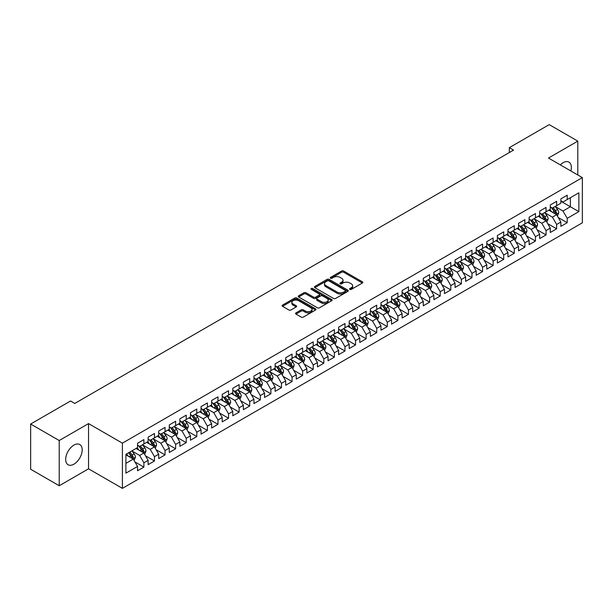 <?xml version="1.0" encoding="UTF-8"?>
<svg xmlns="http://www.w3.org/2000/svg" width="613" height="613" viewBox="0 0 613 613"><rect width="100%" height="100%" fill="white"/><g stroke="black" fill="none" stroke-linecap="round" stroke-linejoin="round"><path stroke-width="0.92" d="M349.87 289.382A1.027 0.59 0 0 0 351.326 289.382L362.36 283.007A1.471 0.851 0 0 0 362.789 282.409A1.471 0.851 0 0 0 362.36 281.804L343.663 271.015A1.471 0.851 0 0 0 341.587 271.015L330.545 277.382A1.027 0.59 0 0 0 330.246 277.804A1.027 0.59 0 0 0 330.545 278.225A1.027 0.59 0 0 0 332.001 278.225L333.426 277.398A4.705 2.713 0 0 1 340.077 277.398L341.633 278.294A4.705 2.713 0 0 1 343.012 280.218A4.705 2.713 0 0 1 341.633 282.133L340.207 282.961A1.027 0.59 0 0 0 339.909 283.382A1.027 0.59 0 0 0 340.207 283.804A1.027 0.59 0 0 0 341.663 283.804L343.088 282.976A4.705 2.713 0 0 1 349.739 282.976L351.295 283.873A4.705 2.713 0 0 1 352.674 285.796A4.705 2.713 0 0 1 351.295 287.712L349.87 288.539A1.027 0.59 0 0 0 349.563 288.961A1.027 0.59 0 0 0 349.87 289.382L349.87 288.539M73.935 464.171A11.678 6.743 120 0 0 81.56 453.888A11.678 6.743 120 0 0 79.774 444.532A11.678 6.743 120 0 0 73.935 445.107A11.678 6.743 120 0 0 66.311 455.398A11.678 6.743 120 0 0 68.097 464.754A11.678 6.743 120 0 0 73.935 464.171M570.856 170.973A11.678 6.743 120 0 0 568.925 162.123A11.678 6.743 120 0 0 563.086 162.698A11.678 6.743 120 0 0 560.297 164.874M295.979 312.875A1.471 0.851 0 0 0 295.55 313.473A1.471 0.851 0 0 0 295.979 314.071L301.228 317.105A1.471 0.851 0 0 0 303.305 317.105L315.565 310.025A1.471 0.851 0 0 0 315.994 309.427A1.471 0.851 0 0 0 315.565 308.822L296.861 298.033A1.471 0.851 0 0 0 294.784 298.033L282.524 305.105A1.471 0.851 0 0 0 282.095 305.703A1.471 0.851 0 0 0 282.524 306.308L288.861 309.963A1.471 0.851 0 0 0 290.945 309.963L296.186 306.937A1.471 0.851 0 0 0 296.615 306.339A1.471 0.851 0 0 0 296.186 305.734L293.045 303.925A3.931 2.268 0 0 1 291.895 302.316A3.931 2.268 0 0 1 294.317 300.224A3.931 2.268 0 0 1 298.6 300.715L310.914 307.818A3.931 2.268 0 0 1 312.063 309.427A3.931 2.268 0 0 1 309.634 311.519A3.931 2.268 0 0 1 305.358 311.029L303.305 309.849A1.471 0.851 0 0 0 301.228 309.849L295.979 312.875L295.979 314.071M59.223 440.525L59.223 485.741L88.54 468.815L88.54 423.598L59.223 440.525L30.65 424.027L70.549 400.994L74.778 403.438L513.556 150.108L509.326 147.664L509.326 152.553M88.54 423.598L122.408 443.153L582.35 177.609L582.35 222.826L122.408 488.369L122.408 443.153M577.798 174.981L577.798 141.128L548.482 158.054L582.35 177.609M577.798 141.128L549.225 124.631L509.326 147.664M333.533 298.447A1.471 0.851 0 0 0 335.61 298.447L347.87 291.374A1.471 0.851 0 0 0 348.299 290.777A1.471 0.851 0 0 0 347.87 290.171L329.173 279.375A1.471 0.851 0 0 0 327.089 279.375L314.837 286.455A1.471 0.851 0 0 0 314.4 287.053A1.471 0.851 0 0 0 314.837 287.658L333.533 298.447M311.665 289.604A1.027 0.59 0 0 1 312.707 289.742L331.694 300.707L319.457 307.78A1.471 0.851 0 0 1 317.381 307.78L298.684 296.983L303.925 293.972L303.925 292.753L298.684 295.78A1.471 0.851 0 0 0 298.247 296.378A1.471 0.851 0 0 0 298.684 296.983L298.684 295.78M303.925 293.972A1.471 0.851 0 0 1 306.002 293.972L306.002 292.753A1.471 0.851 0 0 0 303.925 292.753M306.002 292.753L313.588 297.129A1.471 0.851 0 0 0 315.664 297.129L319.143 295.121A1.471 0.851 0 0 0 319.572 294.524A1.471 0.851 0 0 0 319.143 293.918L311.251 289.367A1.027 0.59 0 0 1 310.952 288.945A1.027 0.59 0 0 1 311.58 288.394A1.027 0.59 0 0 1 312.707 288.524L331.717 299.496A1.471 0.851 0 0 1 332.146 300.102A1.471 0.851 0 0 1 331.717 300.699L331.717 299.496M560.864 201.256L570.389 206.75L570.389 197.708L578.856 192.819L567.217 199.539L567.217 195.202L560.864 198.873L560.864 203.209L556.635 205.654L556.635 201.317L550.282 204.98L550.282 209.317L546.053 211.761L546.053 207.424L539.701 211.087L539.701 215.431L535.463 217.876L535.463 213.531L529.119 217.201L529.119 221.538L524.881 223.983L524.881 219.646L518.537 223.308L518.537 227.645L514.299 230.09L514.299 225.753L507.947 229.423L507.947 233.76L503.717 236.204L503.717 231.867L497.365 235.53L497.365 239.867L493.136 242.311L493.136 237.974L486.783 241.645L486.783 245.982L482.554 248.426L482.554 244.081L476.201 247.752L476.201 252.089L471.964 254.533L471.964 250.196L465.619 253.859L465.619 258.196L461.382 260.64L461.382 256.303L455.038 259.973L455.038 264.31L450.8 266.755L450.8 262.418L444.448 266.08L444.448 270.417L440.218 272.862L440.218 268.525L433.866 272.195L433.866 276.532L429.636 278.976L429.636 274.632L423.284 278.302L423.284 282.639L419.054 285.083L419.054 280.746L412.702 284.409L412.702 288.754L408.473 291.19L408.473 286.853L402.12 290.524L402.12 294.861L397.883 297.305L397.883 292.968L391.538 296.631L391.538 300.968L387.301 303.412L387.301 299.075L380.949 302.745L380.949 307.082L376.719 309.527L376.719 305.19L370.367 308.852L370.367 313.189L366.137 315.634L366.137 311.297L359.785 314.959L359.785 319.304L355.555 321.748L355.555 317.404L349.203 321.074L349.203 325.411L344.973 327.855L344.973 323.518L338.621 327.181L338.621 331.518L334.384 333.962L334.384 329.625L328.039 333.296L328.039 337.633L323.802 340.077L323.802 335.74L317.457 339.403L317.457 343.74L313.22 346.184L313.22 341.847L306.868 345.51L306.868 349.854L302.638 352.299L302.638 347.954L296.286 351.624L296.286 355.961L292.056 358.406L292.056 354.069L285.704 357.731L285.704 362.068L281.474 364.513L281.474 360.176L275.122 363.846L275.122 368.183L270.885 370.627L270.885 366.29L264.54 369.953L264.54 374.29L260.303 376.734L260.303 372.397L253.958 376.06L253.958 380.405L249.721 382.849L249.721 378.505L243.369 382.175L243.369 386.512L239.139 388.956L239.139 384.619L232.787 388.282L232.787 392.619L228.557 395.063L228.557 390.726L222.205 394.397L222.205 398.734L217.975 401.178L217.975 396.841L211.623 400.504L211.623 404.841L207.386 407.285L207.386 402.948L201.041 406.611L201.041 410.955L196.804 413.4L196.804 409.055L190.459 412.725L190.459 417.062L186.222 419.507L186.222 415.17L179.87 418.832L179.87 423.169L175.64 425.614L175.64 421.277L169.288 424.947L169.288 429.284L165.058 431.728L165.058 427.391L158.706 431.054L158.706 435.391L154.476 437.835L154.476 433.498L148.124 437.169L148.124 441.506L143.886 443.95L143.886 439.605L137.542 443.276L137.542 447.613L125.895 454.333L125.895 473.152L137.542 466.432L133.305 459.099L125.895 454.823M578.856 192.819L578.856 211.638L567.217 218.358L562.979 211.033L555.309 206.596M558.274 217.538L567.217 222.703L567.217 218.358M567.217 222.703L560.864 226.366L560.864 222.029L556.635 224.473L552.397 217.14L544.727 212.711M547.693 223.645L556.635 228.81L556.635 224.473M556.635 228.81L550.282 232.473L550.282 228.136L546.053 230.58L541.815 223.247L534.145 218.818M537.111 229.76L546.053 234.917L546.053 230.58M546.053 234.917L539.701 238.587L539.701 234.25L535.463 236.695L531.233 229.362L523.563 224.933M526.521 235.867L535.463 241.032L535.463 236.695M535.463 241.032L529.119 244.694L529.119 240.357L524.881 242.802L520.652 235.469L512.974 231.04M515.939 241.974L524.881 247.139L524.881 242.802M524.881 247.139L518.537 250.809L518.537 246.464L514.299 248.909L510.07 241.583L502.392 237.147M505.357 248.089L514.299 253.253L514.299 248.909M514.299 253.253L507.947 256.916L507.947 252.579L503.717 255.023L499.48 247.69L491.81 243.261M494.775 254.196L503.717 259.36L503.717 255.023M503.717 259.36L497.365 263.023L497.365 258.686L493.136 261.13L488.898 253.797L481.228 249.368M484.193 260.31L493.136 265.467L493.136 261.13M493.136 265.467L486.783 269.138L486.783 264.801L482.554 267.245L478.316 259.912L470.646 255.483M473.611 266.417L482.554 271.582L482.554 267.245M482.554 271.582L476.201 275.245L476.201 270.908L471.964 273.352L467.734 266.019L460.064 261.59M463.022 272.524L471.964 277.689L471.964 273.352M471.964 277.689L465.619 281.359L465.619 277.022L461.382 279.459L457.152 272.134L449.475 267.697M452.44 278.639L461.382 283.804L461.382 279.459M461.382 283.804L455.038 287.466L455.038 283.129L450.8 285.574L446.57 278.241L438.893 273.812M441.858 284.746L450.8 289.911L450.8 285.574M450.8 289.911L444.448 293.581L444.448 289.236L440.218 291.681L435.989 284.348L428.311 279.919M431.276 290.861L440.218 296.018L440.218 291.681M440.218 296.018L433.866 299.688L433.866 295.351L429.636 297.795L425.399 290.462L417.729 286.033M420.694 296.968L429.636 302.132L429.636 297.795M429.636 302.132L423.284 305.795L423.284 301.458L419.054 303.902L414.817 296.569L407.147 292.14M410.112 303.075L419.054 308.239L419.054 303.902M419.054 308.239L412.702 311.91L412.702 307.573L408.473 310.017L404.235 302.684L396.565 298.247M399.523 309.19L408.473 314.354L408.473 310.017M408.473 314.354L402.12 318.017L402.12 313.68L397.883 316.124L393.653 308.791L385.983 304.362M388.941 315.297L397.883 320.461L397.883 316.124M397.883 320.461L391.538 324.131L391.538 319.787L387.301 322.231L383.071 314.898L375.394 310.469M378.359 321.411L387.301 326.576L387.301 322.231M387.301 326.576L380.949 330.238L380.949 325.901L376.719 328.346L372.489 321.013L364.812 316.584M367.777 327.518L376.719 332.683L376.719 328.346M376.719 332.683L370.367 336.345L370.367 332.008L366.137 334.453L361.9 327.12L354.23 322.691M357.195 333.633L366.137 338.79L366.137 334.453M366.137 338.79L359.785 342.46L359.785 338.123L355.555 340.567L351.318 333.234L343.648 328.806M346.613 339.74L355.555 344.904L355.555 340.567M355.555 344.904L349.203 348.567L349.203 344.23L344.973 346.674L340.736 339.341L333.066 334.913M336.024 345.847L344.973 351.011L344.973 346.674M344.973 351.011L338.621 354.682L338.621 350.337L334.384 352.781L330.154 345.448L322.484 341.02M325.442 351.962L334.384 357.126L334.384 352.781M334.384 357.126L328.039 360.789L328.039 356.452L323.802 358.896L319.572 351.563L311.894 347.134M314.86 358.069L323.802 363.233L323.802 358.896M323.802 363.233L317.457 366.896L317.457 362.559L313.22 365.003L308.99 357.67L301.312 353.241M304.278 364.183L313.22 369.34L313.22 365.003M313.22 369.34L306.868 373.01L306.868 368.674L302.638 371.118L298.401 363.785L290.731 359.356M293.696 370.29L302.638 375.455L302.638 371.118M302.638 375.455L296.286 379.118L296.286 374.781L292.056 377.225L287.819 369.892L280.149 365.463M283.114 376.397L292.056 381.562L292.056 377.225M292.056 381.562L285.704 385.232L285.704 380.888L281.474 383.332L277.237 376.007L269.567 371.57M272.524 382.512L281.474 387.677L281.474 383.332M281.474 387.677L275.122 391.339L275.122 387.002L270.885 389.447L266.655 382.114L258.985 377.685M261.943 388.619L270.885 393.784L270.885 389.447M270.885 393.784L264.54 397.446L264.54 393.109L260.303 395.554L256.073 388.221L248.395 383.792M251.361 394.734L260.303 399.891L260.303 395.554M260.303 399.891L253.958 403.561L253.958 399.224L249.721 401.668L245.491 394.335L237.813 389.906M240.779 400.841L249.721 406.005L249.721 401.668M249.721 406.005L243.369 409.668L243.369 405.331L239.139 407.775L234.902 400.442L227.231 396.013M230.197 406.948L239.139 412.112L239.139 407.775M239.139 412.112L232.787 415.783L232.787 411.438L228.557 413.882L224.32 406.557L216.65 402.12M219.615 413.062L228.557 418.227L228.557 413.882M228.557 418.227L222.205 421.89L222.205 417.553L217.975 419.997L213.738 412.664L206.068 408.235M209.033 419.169L217.975 424.334L217.975 419.997M217.975 424.334L211.623 427.997L211.623 423.66L207.386 426.104L203.156 418.771L195.486 414.342M198.443 425.284L207.386 430.441L207.386 426.104M207.386 430.441L201.041 434.111L201.041 429.774L196.804 432.219L192.574 424.886L184.896 420.457M187.862 431.391L196.804 436.556L196.804 432.219M196.804 436.556L190.459 440.218L190.459 435.881L186.222 438.326L181.992 430.993L174.314 426.564M177.28 437.498L186.222 442.663L186.222 438.326M186.222 442.663L179.87 446.333L179.87 441.996L175.64 444.433L171.402 437.107L163.732 432.671M166.698 443.613L175.64 448.777L175.64 444.433M175.64 448.777L169.288 452.44L169.288 448.103L165.058 450.547L160.821 443.214L153.15 438.785M156.116 449.72L165.058 454.884L165.058 450.547M165.058 454.884L158.706 458.547L158.706 454.21L154.476 456.654L150.239 449.321L142.568 444.892M145.534 455.834L154.476 460.991L154.476 456.654M154.476 460.991L148.124 464.662L148.124 460.325L143.886 462.769L139.657 455.436L131.987 451.007M134.944 461.941L143.886 467.106L143.886 462.769M143.886 467.106L137.542 470.769L137.542 466.432M137.542 445.168L139.657 446.394L143.886 443.95M125.895 463.374L133.305 459.099M148.124 439.061L150.239 440.28L154.476 437.835M139.657 455.436L143.886 452.992L136.055 448.471M148.124 460.325L143.886 452.992M158.706 432.947L160.821 434.173L165.058 431.728M150.239 449.321L154.476 446.877L146.645 442.356M158.706 454.21L154.476 446.877M169.288 426.84L171.402 428.058L175.64 425.614M160.821 443.214L165.058 440.77L157.227 436.249M169.288 448.103L165.058 440.77M179.87 420.733L181.992 421.951L186.222 419.507M171.402 437.107L175.64 434.663L167.809 430.142M179.87 441.996L175.64 434.663M190.459 414.618L192.574 415.844L196.804 413.4M181.992 430.993L186.222 428.548L178.391 424.027M190.459 435.881L186.222 428.548M201.041 408.511L203.156 409.729L207.386 407.285M192.574 424.886L196.804 422.441L188.973 417.92M201.041 429.774L196.804 422.441M211.623 402.396L213.738 403.622L217.975 401.178M203.156 418.771L207.386 416.327L199.554 411.806M211.623 423.66L207.386 416.327M222.205 396.289L224.32 397.508L228.557 395.063M213.738 412.664L217.975 410.22L210.136 405.699M222.205 417.553L217.975 410.22M232.787 390.174L234.902 391.401L239.139 388.956M224.32 406.557L228.557 404.113L220.726 399.584M232.787 411.438L228.557 404.113M243.369 384.067L245.491 385.293L249.721 382.849M234.902 400.442L239.139 397.998L231.308 393.477M243.369 405.331L239.139 397.998M253.958 377.96L256.073 379.179L260.303 376.734M245.491 394.335L249.721 391.891L241.89 387.37M253.958 399.224L249.721 391.891M264.54 371.846L266.655 373.072L270.885 370.627M256.073 388.221L260.303 385.776L252.472 381.255M264.54 393.109L260.303 385.776M275.122 365.739L277.237 366.957L281.474 364.513M266.655 382.114L270.885 379.669L263.054 375.148M275.122 387.002L270.885 379.669M285.704 359.624L287.819 360.85L292.056 358.406M277.237 376.007L281.474 373.562L273.636 369.034M285.704 380.888L281.474 373.562M296.286 353.517L298.401 354.743L302.638 352.299M287.819 369.892L292.056 367.448L284.225 362.927M296.286 374.781L292.056 367.448M306.868 347.41L308.99 348.628L313.22 346.184M298.401 363.785L302.638 361.341L294.807 356.82M306.868 368.674L302.638 361.341M317.457 341.295L319.572 342.521L323.802 340.077M308.99 357.67L313.22 355.226L305.389 350.705M317.457 362.559L313.22 355.226M328.039 335.188L330.154 336.407L334.384 333.962M319.572 351.563L323.802 349.119L315.971 344.598M328.039 356.452L323.802 349.119M338.621 329.074L340.736 330.3L344.973 327.855M330.154 345.448L334.384 343.012L326.553 338.483M338.621 350.337L334.384 343.012M349.203 322.967L351.318 324.185L355.555 321.748M340.736 339.341L344.973 336.897L337.135 332.376M349.203 344.23L344.973 336.897M359.785 316.86L361.9 318.078L366.137 315.634M351.318 333.234L355.555 330.79L347.724 326.269M359.785 338.123L355.555 330.79M370.367 310.745L372.489 311.971L376.719 309.527M361.9 327.12L366.137 324.675L358.306 320.155M370.367 332.008L366.137 324.675M380.949 304.638L383.071 305.856L387.301 303.412M372.489 321.013L376.719 318.568L368.888 314.048M380.949 325.901L376.719 318.568M391.538 298.523L393.653 299.749L397.883 297.305M383.071 314.898L387.301 312.454L379.47 307.933M391.538 319.787L387.301 312.454M402.12 292.416L404.235 293.635L408.473 291.19M393.653 308.791L397.883 306.347L390.052 301.826M402.12 313.68L397.883 306.347M412.702 286.309L414.817 287.528L419.054 285.083M404.235 302.684L408.473 300.24L400.634 295.719M412.702 307.573L408.473 300.24M423.284 280.195L425.399 281.421L429.636 278.976M414.817 296.569L419.054 294.125L411.223 289.604M423.284 301.458L419.054 294.125M433.866 274.088L435.989 275.306L440.218 272.862M425.399 290.462L429.636 288.018L421.805 283.497M433.866 295.351L429.636 288.018M444.448 267.973L446.57 269.199L450.8 266.755M435.989 284.348L440.218 281.903L432.387 277.382M444.448 289.236L440.218 281.903M455.038 261.866L457.152 263.084L461.382 260.64M446.57 278.241L450.8 275.796L442.969 271.275M455.038 283.129L450.8 275.796M465.619 255.759L467.734 256.977L471.964 254.533M457.152 272.134L461.382 269.689L453.551 265.168M465.619 277.022L461.382 269.689M476.201 249.644L478.316 250.87L482.554 248.426M467.734 266.019L471.964 263.575L464.133 259.054M476.201 270.908L471.964 263.575M486.783 243.537L488.898 244.756L493.136 242.311M478.316 259.912L482.554 257.468L474.723 252.947M486.783 264.801L482.554 257.468M497.365 237.423L499.48 238.649L503.717 236.204M488.898 253.797L493.136 251.353L485.304 246.832M497.365 258.686L493.136 251.353M507.947 231.316L510.07 232.534L514.299 230.09M499.48 247.69L503.717 245.246L495.886 240.725M507.947 252.579L503.717 245.246M518.537 225.201L520.652 226.427L524.881 223.983M510.07 241.583L514.299 239.139L506.468 234.618M518.537 246.464L514.299 239.139M529.119 219.094L531.233 220.32L535.463 217.876M520.652 235.469L524.881 233.024L517.05 228.503M529.119 240.357L524.881 233.024M539.701 212.987L541.815 214.205L546.053 211.761M531.233 229.362L535.463 226.917L527.632 222.396M539.701 234.25L535.463 226.917M550.282 206.872L552.397 208.098L556.635 205.654M541.815 223.247L546.053 220.803L538.222 216.282M550.282 228.136L546.053 220.803M560.864 200.765L562.979 201.984L567.217 199.539M552.397 217.14L556.635 214.696L548.804 210.175M560.864 222.029L556.635 214.696M30.65 424.027L30.65 469.244L59.223 485.741M88.54 468.815L122.408 488.369M562.979 211.033L570.389 206.75L578.856 211.638M350.276 289.52L351.295 288.938A4.705 2.713 0 0 0 352.674 287.014L352.674 285.796M343.012 280.218L343.012 281.436A4.705 2.713 0 0 1 341.633 283.359L340.621 283.949M362.337 283.014L343.663 272.233A1.471 0.851 0 0 0 341.587 272.233L330.959 278.371M347.847 291.382L329.173 280.601A1.471 0.851 0 0 0 327.089 280.601L314.852 287.666L314.837 286.455M345.272 291.19A1.027 0.59 0 0 0 345.571 290.777A1.027 0.59 0 0 0 345.272 290.355L328.859 280.877A1.027 0.59 0 0 0 327.403 280.877L325.894 281.75A4.705 2.713 0 0 0 324.522 283.666A4.705 2.713 0 0 0 325.894 285.581L337.119 292.064A4.705 2.713 0 0 0 343.763 292.064L345.272 291.19L345.272 292.416A1.027 0.59 0 0 0 345.571 291.995L345.571 290.777M324.522 283.666L324.522 284.892A4.705 2.713 0 0 0 325.894 286.807L325.894 285.581M345.272 292.416L343.763 293.282A4.705 2.713 0 0 1 337.119 293.282L325.894 286.807M306.002 293.972L313.588 298.355A1.471 0.851 0 0 0 315.664 298.355L319.143 296.34A1.471 0.851 0 0 0 319.572 295.742L319.572 294.524M321.457 301.673A3.931 2.268 0 0 0 325.741 302.163A3.931 2.268 0 0 0 328.162 300.071A3.931 2.268 0 0 0 327.013 298.462L322.676 295.964A1.471 0.851 0 0 0 320.599 295.964L317.12 297.972A1.471 0.851 0 0 0 316.691 298.569A1.471 0.851 0 0 0 317.12 299.167L321.457 301.673L321.457 302.899A3.931 2.268 0 0 0 325.741 303.389A3.931 2.268 0 0 0 328.162 301.289L328.162 300.071M316.691 298.569L316.691 299.795A1.471 0.851 0 0 0 317.12 300.393L317.12 299.167M321.457 302.899L317.12 300.393M312.063 309.427L312.063 310.645A3.931 2.268 0 0 1 309.634 312.745A3.931 2.268 0 0 1 305.358 312.255L303.305 311.067A1.471 0.851 0 0 0 301.228 311.067L296.002 314.086M291.895 302.316L291.895 303.542A3.931 2.268 0 0 0 293.045 305.144L293.045 303.925M296.171 306.944L293.045 305.144M315.542 310.032L296.861 299.251A1.471 0.851 0 0 0 294.784 299.251L282.547 306.316M557.416 216.052L558.727 212.849A3.969 2.291 -120 0 0 557.462 209.47L555.217 206.474M551.631 211.807L549.922 209.523M551.225 207.416L554.183 211.37A3.969 2.291 60 0 1 555.317 213.753C555.914 214.55 556.336 214.305 556.589 213.017A3.969 2.291 -120 0 0 555.455 210.634L553.202 207.631M551.922 207.822L554.696 211.523A2.023 1.165 60 0 1 555.064 212.136L556.589 213.017M546.834 222.159L548.145 218.964A3.969 2.291 -120 0 0 546.88 215.584L544.628 212.581M541.049 217.921L539.34 215.638M540.643 213.523L543.601 217.477A3.969 2.291 60 0 1 544.735 219.86C545.332 220.657 545.754 220.412 546.007 219.132A3.969 2.291 -120 0 0 544.865 216.741L542.62 213.745M541.34 213.929L544.114 217.638A2.023 1.165 60 0 1 544.482 218.251L546.007 219.132M536.252 228.274L537.563 225.071A3.969 2.291 -120 0 0 536.298 221.691L534.046 218.695M530.467 224.029L528.758 221.745M530.053 219.638L533.019 223.584A3.969 2.291 60 0 1 534.153 225.975C534.743 226.772 535.172 226.526 535.417 225.239A3.969 2.291 -120 0 0 534.283 222.856L532.038 219.852M530.751 220.036L533.532 223.745A2.023 1.165 60 0 1 533.9 224.358L535.417 225.239M525.663 234.381L526.981 231.178A3.969 2.291 -120 0 0 525.716 227.806L523.464 224.802M519.885 230.136L518.177 227.86M519.472 225.745L522.429 229.699A3.969 2.291 60 0 1 523.571 232.082C524.161 232.879 524.59 232.634 524.835 231.346A3.969 2.291 -120 0 0 523.701 228.963L521.456 225.959M520.169 226.151L522.95 229.86A2.023 1.165 60 0 1 523.318 230.473L524.835 231.346M515.081 240.495L516.399 237.292A3.969 2.291 -120 0 0 515.127 233.913L512.882 230.909M509.296 236.25L507.587 233.967M508.89 231.86L511.847 235.806A3.969 2.291 60 0 1 512.981 238.196C513.579 238.993 514 238.748 514.253 237.461A3.969 2.291 -120 0 0 513.119 235.07L510.874 232.074M509.587 232.258L512.361 235.967A2.023 1.165 60 0 1 512.729 236.58L514.253 237.461M504.499 246.602L505.809 243.399A3.969 2.291 -120 0 0 504.545 240.02L502.3 237.024M498.714 242.357L497.005 240.074M498.308 237.967L501.265 241.92A3.969 2.291 60 0 1 502.399 244.303C502.997 245.1 503.419 244.855 503.671 243.568A3.969 2.291 -120 0 0 502.537 241.185L500.285 238.181M499.005 238.373L501.779 242.074A2.023 1.165 60 0 1 502.147 242.687L503.671 243.568M493.917 252.709L495.227 249.514A3.969 2.291 -120 0 0 493.963 246.135L491.718 243.131M488.132 248.472L486.423 246.188M492.385 250.924L493.09 249.683A3.969 2.291 -120 0 0 491.955 247.292L489.703 244.296M488.423 244.48L491.197 248.188A2.023 1.165 60 0 1 491.565 248.801L493.09 249.683M487.726 244.074L490.684 248.027A3.969 2.291 60 0 1 491.818 250.411L491.902 250.64M483.335 258.824L484.645 255.621A3.969 2.291 -120 0 0 483.381 252.242L481.128 249.246M477.55 254.579L475.841 252.295M477.144 250.188L480.102 254.134A3.969 2.291 60 0 1 481.236 256.525C481.833 257.322 482.255 257.077 482.508 255.79A3.969 2.291 -120 0 0 481.366 253.407L479.121 250.403M477.841 250.587L480.615 254.295A2.023 1.165 60 0 1 480.983 254.908L482.508 255.79M472.753 264.931L474.064 261.728A3.969 2.291 -120 0 0 472.799 258.357L470.546 255.353M466.968 260.686L465.259 258.41M466.554 256.295L469.52 260.249A3.969 2.291 60 0 1 470.654 262.632C471.244 263.429 471.673 263.184 471.918 261.897A3.969 2.291 -120 0 0 470.784 259.514L468.539 256.51M467.252 256.701L470.033 260.41A2.023 1.165 60 0 1 470.401 261.023L471.918 261.897M462.171 271.046L463.482 267.843A3.969 2.291 -120 0 0 462.217 264.464L459.965 261.46M456.386 266.801L454.677 264.517M455.972 262.41L458.93 266.356A3.969 2.291 60 0 1 460.072 268.747C460.662 269.544 461.091 269.299 461.336 268.011A3.969 2.291 -120 0 0 460.202 265.628L457.957 262.625M456.67 262.808L459.451 266.517A2.023 1.165 60 0 1 459.819 267.13L461.336 268.011M451.582 277.153L452.9 273.95A3.969 2.291 -120 0 0 451.628 270.571L449.383 267.575M445.797 272.908L444.088 270.624M450.057 275.367L450.754 274.118A3.969 2.291 -120 0 0 449.62 271.735L447.375 268.732M446.088 268.923L448.862 272.624A2.023 1.165 60 0 1 449.229 273.245L450.754 274.118M445.39 268.517L448.348 272.471A3.969 2.291 60 0 1 449.482 274.854L449.567 275.084M441 283.26L442.31 280.064A3.969 2.291 -120 0 0 441.046 276.685L438.801 273.682M435.215 279.022L433.506 276.739M439.467 281.474L440.172 280.233A3.969 2.291 -120 0 0 439.038 277.842L436.785 274.846M435.506 275.03L438.28 278.739A2.023 1.165 60 0 1 438.647 279.352L440.172 280.233M434.809 274.632L437.766 278.578A3.969 2.291 60 0 1 438.9 280.961L438.985 281.191M430.418 289.374L431.728 286.171A3.969 2.291 -120 0 0 430.464 282.792L428.219 279.796M424.633 285.129L422.924 282.846M424.227 280.739L427.184 284.685A3.969 2.291 60 0 1 428.318 287.076C428.916 287.872 429.338 287.627 429.59 286.34A3.969 2.291 -120 0 0 428.456 283.957L426.204 280.953M424.924 281.137L427.698 284.846A2.023 1.165 60 0 1 428.066 285.459L429.59 286.34M419.836 295.481L421.146 292.278A3.969 2.291 -120 0 0 419.882 288.907L417.629 285.903M414.051 291.236L412.342 288.961M413.645 286.846L416.602 290.8A3.969 2.291 60 0 1 417.737 293.183C418.334 293.979 418.756 293.734 419.008 292.447A3.969 2.291 -120 0 0 417.867 290.064L415.622 287.06M414.342 287.252L417.116 290.96A2.023 1.165 60 0 1 417.484 291.573L419.008 292.447M409.254 301.596L410.564 298.393A3.969 2.291 -120 0 0 409.3 295.014L407.047 292.01M403.469 297.351L401.76 295.068M403.055 292.96L406.021 296.907A3.969 2.291 60 0 1 407.155 299.297C407.752 300.094 408.174 299.849 408.419 298.562A3.969 2.291 -120 0 0 407.285 296.179L405.04 293.175M403.752 293.359L406.534 297.067A2.023 1.165 60 0 1 406.902 297.68L408.419 298.562M398.672 307.703L399.983 304.5A3.969 2.291 -120 0 0 398.718 301.121L396.465 298.125M392.887 303.458L391.178 301.175M392.473 299.067L395.431 303.021A3.969 2.291 60 0 1 396.573 305.404C397.163 306.201 397.592 305.956 397.837 304.669A3.969 2.291 -120 0 0 396.703 302.286L394.458 299.282M393.171 299.473L395.952 303.174A2.023 1.165 60 0 1 396.32 303.795L397.837 304.669M388.083 313.818L389.401 310.615A3.969 2.291 -120 0 0 388.129 307.236L385.884 304.232M382.297 309.573L380.589 307.289M386.558 312.025L387.255 310.783A3.969 2.291 -120 0 0 386.121 308.393L383.876 305.397M382.589 305.581L385.362 309.289A2.023 1.165 60 0 1 385.73 309.902L387.255 310.783M381.891 305.182L384.849 309.128A3.969 2.291 60 0 1 385.983 311.511L386.067 311.741M377.501 319.925L378.811 316.722A3.969 2.291 -120 0 0 377.547 313.343L375.302 310.347M371.716 315.68L370.007 313.396M371.309 311.289L374.267 315.235A3.969 2.291 60 0 1 375.401 317.626C375.999 318.423 376.42 318.178 376.673 316.89A3.969 2.291 -120 0 0 375.539 314.507L373.286 311.504M372.007 311.695L374.781 315.396A2.023 1.165 60 0 1 375.148 316.009L376.673 316.89M366.919 326.032L368.229 322.829A3.969 2.291 -120 0 0 366.965 319.457L364.72 316.454M361.134 321.787L359.425 319.511M365.386 324.246L366.091 323.005A3.969 2.291 -120 0 0 364.957 320.614L362.704 317.618M361.425 317.802L364.199 321.511A2.023 1.165 60 0 1 364.566 322.124L366.091 323.005M360.728 317.396L363.685 321.35A3.969 2.291 60 0 1 364.819 323.733L364.904 323.963M356.337 332.146L357.647 328.943A3.969 2.291 -120 0 0 356.383 325.564L354.138 322.561M350.552 327.901L348.843 325.618M350.146 323.511L353.103 327.457A3.969 2.291 60 0 1 354.237 329.848C354.835 330.645 355.256 330.399 355.509 329.112A3.969 2.291 -120 0 0 354.368 326.729L352.123 323.725M350.843 323.909L353.617 327.618A2.023 1.165 60 0 1 353.985 328.231L355.509 329.112M345.755 338.253L347.065 335.05A3.969 2.291 -120 0 0 345.801 331.679L343.548 328.675M339.97 334.008L338.261 331.733M339.556 329.618L342.521 333.572A3.969 2.291 60 0 1 343.655 335.955C344.253 336.752 344.675 336.506 344.92 335.219A3.969 2.291 -120 0 0 343.786 332.836L341.541 329.832M340.253 330.024L343.035 333.725A2.023 1.165 60 0 1 343.403 334.346L344.92 335.219M335.173 344.368L336.483 341.165A3.969 2.291 -120 0 0 335.219 337.786L332.966 334.782M329.388 340.123L327.679 337.84M328.974 335.732L331.932 339.679A3.969 2.291 60 0 1 333.074 342.062C333.664 342.866 334.093 342.621 334.338 341.334A3.969 2.291 -120 0 0 333.204 338.943L330.959 335.947M329.671 336.131L332.453 339.84A2.023 1.165 60 0 1 332.821 340.453L334.338 341.334M324.584 350.475L325.901 347.272A3.969 2.291 -120 0 0 324.629 343.893L322.384 340.897M318.798 346.23L317.09 343.947M323.059 348.69L323.756 347.441A3.969 2.291 -120 0 0 322.622 345.058L320.377 342.054M319.089 342.246L321.871 345.947A2.023 1.165 60 0 1 322.231 346.56L323.756 347.441M318.392 341.839L321.35 345.793A3.969 2.291 60 0 1 322.484 348.176L322.568 348.406M314.002 356.582L315.312 353.379A3.969 2.291 -120 0 0 314.048 350.008L311.802 347.004M308.216 352.337L306.508 350.061M312.469 354.797L313.174 353.555A3.969 2.291 -120 0 0 312.04 351.165L309.787 348.169M308.508 348.353L311.281 352.061A2.023 1.165 60 0 1 311.649 352.674L313.174 353.555M307.81 347.946L310.768 351.9A3.969 2.291 60 0 1 311.902 354.283L311.986 354.513M303.42 362.697L304.73 359.494A3.969 2.291 -120 0 0 303.466 356.115L301.221 353.111M297.634 358.452L295.926 356.168M297.228 354.061L300.186 358.007A3.969 2.291 60 0 1 301.32 360.398C301.918 361.195 302.339 360.95 302.592 359.662A3.969 2.291 -120 0 0 301.458 357.279L299.205 354.276M297.926 354.46L300.699 358.168A2.023 1.165 60 0 1 301.067 358.781L302.592 359.662M292.838 368.804L294.148 365.601A3.969 2.291 -120 0 0 292.884 362.229L290.639 359.226M287.053 364.559L285.344 362.283M286.646 360.168L289.604 364.122A3.969 2.291 60 0 1 290.738 366.505C291.336 367.302 291.757 367.057 292.01 365.769A3.969 2.291 -120 0 0 290.876 363.386L288.623 360.383M287.344 360.574L290.118 364.283A2.023 1.165 60 0 1 290.485 364.896L292.01 365.769M282.256 374.918L283.566 371.716A3.969 2.291 -120 0 0 282.302 368.336L280.049 365.333M276.471 370.673L274.762 368.39M276.057 366.283L279.022 370.229A3.969 2.291 60 0 1 280.156 372.612C280.754 373.417 281.175 373.171 281.428 371.884A3.969 2.291 -120 0 0 280.287 369.493L278.041 366.497M276.754 366.681L279.536 370.39A2.023 1.165 60 0 1 279.903 371.003L281.428 371.884M271.674 381.025L272.984 377.823A3.969 2.291 -120 0 0 271.72 374.443L269.467 371.447M265.889 376.78L264.18 374.497M265.475 372.39L268.433 376.344A3.969 2.291 60 0 1 269.574 378.727C270.164 379.524 270.594 379.278 270.839 377.991A3.969 2.291 -120 0 0 269.705 375.608L267.46 372.604M266.172 372.796L268.954 376.497A2.023 1.165 60 0 1 269.322 377.11L270.839 377.991M261.084 387.132L262.402 383.937A3.969 2.291 -120 0 0 261.13 380.558L258.885 377.554M255.307 382.895L253.59 380.612M259.56 385.347L260.257 384.106A3.969 2.291 -120 0 0 259.123 381.715L256.878 378.719M255.59 378.903L258.372 382.612A2.023 1.165 60 0 1 258.732 383.225L260.257 384.106M254.893 378.497L257.851 382.451A3.969 2.291 60 0 1 258.985 384.834L259.069 385.064M250.502 393.247L251.813 390.044A3.969 2.291 -120 0 0 250.548 386.665L248.303 383.661M244.717 389.002L243.009 386.719M244.311 384.612L247.269 388.558A3.969 2.291 60 0 1 248.403 390.948C249.001 391.745 249.422 391.5 249.675 390.213A3.969 2.291 -120 0 0 248.541 387.83L246.288 384.826M245.008 385.01L247.782 388.719A2.023 1.165 60 0 1 248.15 389.332L249.675 390.213M239.921 399.354L241.231 396.151A3.969 2.291 -120 0 0 239.967 392.78L237.721 389.776M234.135 395.109L232.427 392.833M233.729 390.719L236.687 394.672A3.969 2.291 60 0 1 237.821 397.055C238.419 397.852 238.84 397.607 239.093 396.32A3.969 2.291 -120 0 0 237.959 393.937L235.706 390.933M234.427 391.125L237.2 394.833A2.023 1.165 60 0 1 237.568 395.446L239.093 396.32M229.339 405.469L230.649 402.266A3.969 2.291 -120 0 0 229.385 398.887L227.139 395.883M223.553 401.224L221.845 398.94M227.806 403.676L228.511 402.435A3.969 2.291 -120 0 0 227.377 400.044L225.124 397.048M223.845 397.232L226.618 400.94A2.023 1.165 60 0 1 226.986 401.553L228.511 402.435M223.147 396.833L226.105 400.779A3.969 2.291 60 0 1 227.239 403.162L227.316 403.392M218.757 411.576L220.067 408.373A3.969 2.291 -120 0 0 218.803 404.994L216.55 401.998M212.972 407.331L211.263 405.047M212.558 402.94L215.523 406.894A3.969 2.291 60 0 1 216.657 409.277C217.255 410.074 217.676 409.829 217.929 408.542A3.969 2.291 -120 0 0 216.787 406.158L214.542 403.155M213.263 403.346L216.037 407.047A2.023 1.165 60 0 1 216.404 407.66L217.929 408.542M208.175 417.683L209.485 414.488A3.969 2.291 -120 0 0 208.221 411.108L205.968 408.105M202.39 413.446L200.681 411.162M201.976 409.047L204.934 413.001A3.969 2.291 60 0 1 206.075 415.384C206.665 416.181 207.094 415.943 207.34 414.656A3.969 2.291 -120 0 0 206.206 412.265L203.96 409.269M202.673 409.453L205.455 413.162A2.023 1.165 60 0 1 205.822 413.775L207.34 414.656M197.585 423.798L198.903 420.595A3.969 2.291 -120 0 0 197.631 417.215L195.386 414.219M191.808 419.553L190.091 417.269M196.06 422.005L196.758 420.763A3.969 2.291 -120 0 0 195.624 418.38L193.379 415.376M192.091 415.56L194.873 419.269A2.023 1.165 60 0 1 195.233 419.882L196.758 420.763M191.394 415.162L194.352 419.108A3.969 2.291 60 0 1 195.486 421.499L195.57 421.729M187.003 429.905L188.314 426.702A3.969 2.291 -120 0 0 187.049 423.33L184.804 420.326M181.218 425.66L179.509 423.384M185.478 428.119L186.176 426.87A3.969 2.291 -120 0 0 185.042 424.487L182.789 421.483M181.509 421.675L184.283 425.384A2.023 1.165 60 0 1 184.651 425.997L186.176 426.87M180.812 421.269L183.77 425.223A3.969 2.291 60 0 1 184.904 427.606L184.988 427.836M176.421 436.019L177.732 432.816A3.969 2.291 -120 0 0 176.467 429.437L174.222 426.433M170.636 431.774L168.927 429.491M170.23 427.384L173.188 431.33A3.969 2.291 60 0 1 174.322 433.72C174.92 434.517 175.341 434.272 175.594 432.985A3.969 2.291 -120 0 0 174.46 430.602L172.207 427.598M170.927 427.782L173.701 431.491A2.023 1.165 60 0 1 174.069 432.104L175.594 432.985M165.839 442.126L167.15 438.923A3.969 2.291 -120 0 0 165.885 435.544L163.64 432.548M160.054 437.881L158.346 435.598M159.648 433.491L162.606 437.444A3.969 2.291 60 0 1 163.74 439.827C164.338 440.624 164.759 440.379 165.012 439.092A3.969 2.291 -120 0 0 163.878 436.709L161.625 433.705M160.345 433.897L163.119 437.598A2.023 1.165 60 0 1 163.487 438.218L165.012 439.092M155.258 448.233L156.568 445.038A3.969 2.291 -120 0 0 155.304 441.659L153.051 438.655M149.472 443.996L147.764 441.712M149.059 439.605L152.024 443.551A3.969 2.291 60 0 1 153.158 445.935C153.756 446.731 154.177 446.494 154.43 445.207A3.969 2.291 -120 0 0 153.288 442.816L151.043 439.82M149.764 440.004L152.537 443.712A2.023 1.165 60 0 1 152.905 444.325L154.43 445.207M144.676 454.348L145.986 451.145A3.969 2.291 -120 0 0 144.722 447.766L142.469 444.77M138.89 450.103L137.182 447.819M138.477 445.712L141.442 449.658A3.969 2.291 60 0 1 142.576 452.049C143.166 452.846 143.595 452.601 143.84 451.314A3.969 2.291 -120 0 0 142.706 448.931L140.461 445.927M139.174 446.111L141.955 449.819A2.023 1.165 60 0 1 142.323 450.432L143.84 451.314M134.086 460.455L135.404 457.252A3.969 2.291 -120 0 0 134.14 453.881L131.887 450.877M128.309 456.21L126.6 453.934M128.607 452.769L130.853 455.773A3.969 2.291 60 0 1 131.994 458.156C132.584 458.953 133.013 458.708 133.259 457.421A3.969 2.291 -120 0 0 132.124 455.038L129.879 452.034M128.883 452.609L131.374 455.934A2.023 1.165 60 0 1 131.741 456.547L133.259 457.421M351.295 288.938L351.295 287.712M340.207 283.804L340.207 282.961M341.633 283.359L341.633 282.133M330.545 278.225L330.545 277.382M341.587 272.233L341.587 271.015M343.663 272.233L343.663 271.015M362.36 283.007L362.36 281.804M327.089 280.601L327.089 279.375M329.173 280.601L329.173 279.375M347.87 291.374L347.87 290.171M337.119 293.282L337.119 292.064M343.763 293.282L343.763 292.064M313.588 298.355L313.588 297.129M315.664 298.355L315.664 297.129M319.143 296.34L319.143 295.121M312.707 289.742L312.707 288.524M301.228 311.067L301.228 309.849M303.305 311.067L303.305 309.849M305.358 312.255L305.358 311.029M296.186 306.937L296.186 305.734M282.524 306.308L282.524 305.105M294.784 299.251L294.784 298.033M296.861 299.251L296.861 298.033M315.565 310.025L315.565 308.822M556.137 214.404L558.704 212.926M555.455 210.634L557.462 209.47M552.528 212.32L554.183 211.37M545.555 220.519L548.122 219.04M544.865 216.741L546.88 215.584M541.938 218.435L543.601 217.477M534.973 226.626L537.532 225.147M534.283 222.856L536.298 221.691M531.356 224.542L533.019 223.584M524.383 232.741L526.95 231.254M523.701 228.963L525.716 227.806M520.774 230.657L522.429 229.699M513.801 238.848L516.368 237.369M513.119 235.07L515.127 233.913M510.192 236.764L511.847 235.806M503.219 244.962L505.786 243.476M502.537 241.185L504.545 240.02M499.61 242.871L501.265 241.92M492.637 251.069L495.204 249.591M491.955 247.292L493.963 246.135M489.028 248.985L490.684 248.027M482.056 257.176L484.622 255.698M481.366 253.407L483.381 252.242M478.439 255.092L480.102 254.134M471.474 263.291L474.033 261.805M470.784 259.514L472.799 258.357M467.857 261.207L469.52 260.249M460.884 269.398L463.451 267.919M460.202 265.628L462.217 264.464M457.275 267.314L458.93 266.356M450.302 275.513L452.869 274.026M449.62 271.735L451.628 270.571M446.693 273.421L448.348 272.471M439.72 281.62L442.287 280.141M439.038 277.842L441.046 276.685M436.111 279.536L437.766 278.578M429.138 287.727L431.705 286.248M428.456 283.957L430.464 282.792M425.529 285.643L427.184 284.685M418.556 293.842L421.123 292.355M417.867 290.064L419.882 288.907M414.94 291.757L416.602 290.8M407.974 299.949L410.541 298.47M407.285 296.179L409.3 295.014M404.358 297.864L406.021 296.907M397.385 306.063L399.952 304.577M396.703 302.286L398.718 301.121M393.776 303.979L395.431 303.021M386.803 312.17L389.37 310.691M386.121 308.393L388.129 307.236M383.194 310.086L384.849 309.128M376.221 318.277L378.788 316.798M375.539 314.507L377.547 313.343M372.612 316.193L374.267 315.235M365.639 324.392L368.206 322.905M364.957 320.614L366.965 319.457M362.03 322.308L363.685 321.35M355.057 330.499L357.624 329.02M354.368 326.729L356.383 325.564M351.448 328.415L353.103 327.457M344.475 336.614L347.042 335.127M343.786 332.836L345.801 331.679M340.859 334.529L342.521 333.572M333.886 342.721L336.453 341.242M333.204 338.943L335.219 337.786M330.277 340.636L331.932 339.679M323.304 348.828L325.871 347.349M322.622 345.058L324.629 343.893M319.695 346.743L321.35 345.793M312.722 354.942L315.289 353.456M312.04 351.165L314.048 350.008M309.113 352.858L310.768 351.9M302.14 361.049L304.707 359.57M301.458 357.279L303.466 356.115M298.531 358.965L300.186 358.007M291.558 367.164L294.125 365.677M290.876 363.386L292.884 362.229M287.949 365.08L289.604 364.122M280.976 373.271L283.543 371.792M280.287 369.493L282.302 368.336M277.36 371.187L279.022 370.229M270.387 379.378L272.954 377.899M269.705 375.608L271.72 374.443M266.778 377.294L268.433 376.344M259.805 385.493L262.372 384.014M259.123 381.715L261.13 380.558M256.196 383.409L257.851 382.451M249.223 391.6L251.79 390.121M248.541 387.83L250.548 386.665M245.614 389.516L247.269 388.558M238.641 397.714L241.208 396.228M237.959 393.937L239.967 392.78M235.032 395.63L236.687 394.672M228.059 403.821L230.626 402.343M227.377 400.044L229.385 398.887M224.45 401.737L226.105 400.779M217.477 409.936L220.044 408.45M216.787 406.158L218.803 404.994M213.86 407.844L215.523 406.894M206.895 416.043L209.454 414.564M206.206 412.265L208.221 411.108M203.278 413.959L204.934 413.001M196.306 422.15L198.873 420.671M195.624 418.38L197.631 417.215M192.697 420.066L194.352 419.108M185.724 428.265L188.291 426.778M185.042 424.487L187.049 423.33M182.115 426.181L183.77 425.223M175.142 434.372L177.709 432.893M174.46 430.602L176.467 429.437M171.533 432.288L173.188 431.33M164.56 440.486L167.127 439M163.878 436.709L165.885 435.544M160.951 438.395L162.606 437.444M153.978 446.593L156.545 445.115M153.288 442.816L155.304 441.659M150.361 444.509L152.024 443.551M143.396 452.7L145.955 451.222M142.706 448.931L144.722 447.766M139.779 450.616L141.442 449.658M132.806 458.815L135.373 457.329M132.124 455.038L134.14 453.881M129.197 456.731L130.853 455.773"/></g></svg>
